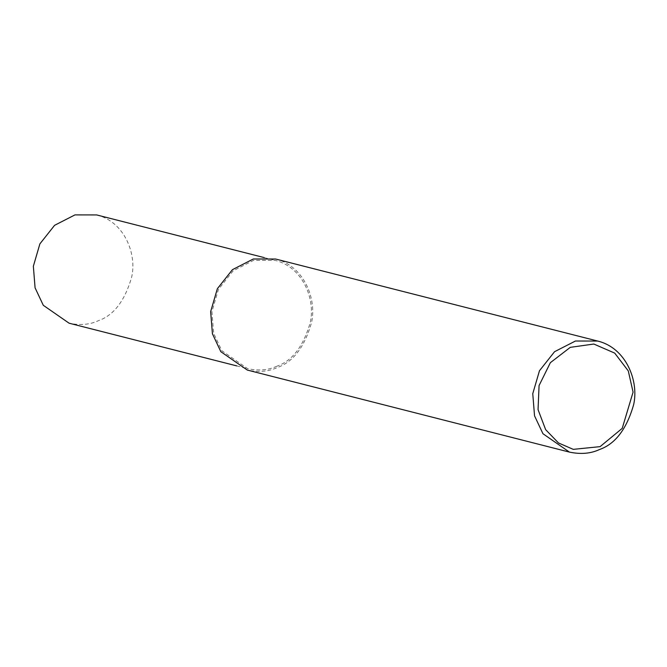 <?xml version="1.0" encoding="UTF-8"?>
<svg xmlns="http://www.w3.org/2000/svg" width="667" height="667" viewBox="0 0 667 667"><rect width="100%" height="100%" fill="white"/><g stroke="black" fill="none" stroke-linecap="round" stroke-linejoin="round"><path stroke-width="0.5" stroke-dasharray="3.33 2.5" d="M275.596 259.021C304.094 265.933 316.925 299.049 311.539 322.603C304.577 347.023 293.18 361.989 277.347 367.509C268.684 371.577 258.679 372.428 247.315 370.068M276.947 366.183C268.509 370.152 258.746 370.985 247.665 368.684L221.861 350.767L213.648 333.3L211.923 311.714L218.459 289.353L233.167 270.794L253.527 260.372L275.238 260.413C303.026 267.15 315.533 299.441 310.28 322.403C303.502 346.206 292.388 360.805 276.947 366.183M96.665 214.932C124.454 221.669 136.96 253.96 131.707 276.922C124.921 300.734 113.815 315.324 98.374 320.702C89.928 324.671 80.173 325.504 69.093 323.203M236.752 365.9L247.665 368.684M264.324 257.629L275.238 260.413"/><path stroke-width="1" d="M599.458 449.541C590.804 453.61 580.79 454.469 569.426 452.101L542.963 433.733L534.534 415.816L532.766 393.672L539.478 370.735L554.552 351.701L575.438 341.02L597.707 341.054C626.205 347.966 639.036 381.082 633.65 404.636C626.688 429.056 615.291 444.022 599.458 449.541M600.083 446.64L573.27 449.358L558.487 442.963L545.639 429.648L538.052 409.63L539.069 385.559L550.367 362.681L570.293 347.34L593.822 344.039L614.707 353.11L628.289 370.919L633.075 392.138L622.228 428.356L600.083 446.64M569.426 452.101L247.315 370.068L220.844 351.701L212.423 333.775L210.655 311.639L217.359 288.703L232.441 269.668L253.318 258.988L275.596 259.021L597.707 341.054M236.752 365.9L69.093 323.203L43.288 305.294L35.076 287.819L33.35 266.233L39.887 243.872L54.594 225.313L74.954 214.899L96.665 214.932L264.324 257.629"/></g></svg>
